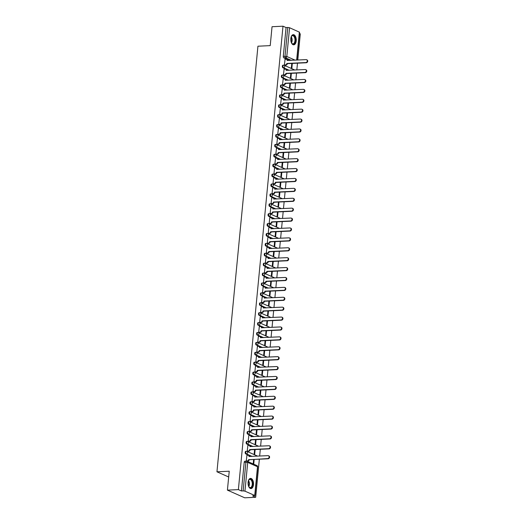<?xml version="1.0" encoding="UTF-8"?>
<svg xmlns="http://www.w3.org/2000/svg" width="524" height="524" viewBox="0 0 524 524"><rect width="100%" height="100%" fill="white"/><g stroke="black" fill="none" stroke-linecap="round" stroke-linejoin="round"><path stroke-width="0.79" d="M245.979 451.361A1.31 0.701 87.3 0 0 245.795 451.328A1.31 0.701 87.3 0 0 245.167 452.323A1.31 0.701 87.3 0 0 245.736 453.902L246.339 453.869A1.31 0.701 -92.7 0 1 245.769 452.297A1.31 0.701 -92.7 0 1 246.398 451.295A1.31 0.701 -92.7 0 1 246.588 451.334A1.31 1.068 113.9 0 1 247.564 452.553A1.31 1.068 -66.1 0 1 246.339 453.869L252.064 456.404M246.935 441.463A1.31 0.701 87.3 0 0 246.752 441.424A1.31 0.701 87.3 0 0 246.116 442.426A1.31 0.701 87.3 0 0 246.686 443.998L247.295 443.972A1.31 0.701 -92.7 0 1 246.725 442.394A1.31 0.701 -92.7 0 1 247.354 441.398A1.31 0.701 -92.7 0 1 247.538 441.431A1.31 1.068 113.9 0 1 248.52 442.649A1.31 1.068 -66.1 0 1 247.295 443.972L253.013 446.507M247.885 431.56A1.31 0.701 87.3 0 0 247.701 431.527A1.31 0.701 87.3 0 0 247.073 432.523A1.31 0.701 87.3 0 0 247.642 434.101L248.245 434.069A1.31 0.701 -92.7 0 1 247.675 432.496A1.31 0.701 -92.7 0 1 248.311 431.494A1.31 0.701 -92.7 0 1 248.494 431.534A1.31 1.068 113.9 0 1 249.47 432.752A1.31 1.068 -66.1 0 1 248.245 434.069L253.97 436.603M248.841 421.663A1.31 0.701 87.3 0 0 248.658 421.624A1.31 0.701 87.3 0 0 248.022 422.626A1.31 0.701 87.3 0 0 248.592 424.198L249.201 424.171A1.31 0.701 -92.7 0 1 248.631 422.593A1.31 0.701 -92.7 0 1 249.26 421.597A1.31 0.701 -92.7 0 1 249.444 421.63A1.31 1.068 113.9 0 1 250.426 422.848A1.31 1.068 -66.1 0 1 249.201 424.171L254.919 426.706M249.791 411.759A1.31 0.701 87.3 0 0 249.607 411.726A1.31 0.701 87.3 0 0 248.979 412.722A1.31 0.701 87.3 0 0 249.548 414.301L250.151 414.268A1.31 0.701 -92.7 0 1 249.581 412.696A1.31 0.701 -92.7 0 1 250.217 411.694A1.31 0.701 -92.7 0 1 250.4 411.733A1.31 1.068 113.9 0 1 251.376 412.951A1.31 1.068 -66.1 0 1 250.151 414.268L255.876 416.803M250.747 401.862A1.31 0.701 87.3 0 0 250.564 401.823A1.31 0.701 87.3 0 0 249.928 402.818A1.31 0.701 87.3 0 0 250.498 404.397L251.107 404.371A1.31 0.701 -92.7 0 1 250.538 402.792A1.31 0.701 -92.7 0 1 251.166 401.797A1.31 0.701 -92.7 0 1 251.35 401.829A1.31 1.068 113.9 0 1 252.332 403.048A1.31 1.068 -66.1 0 1 251.107 404.371L256.826 406.906M251.697 391.959A1.31 0.701 87.3 0 0 251.513 391.926A1.31 0.701 87.3 0 0 250.885 392.921A1.31 0.701 87.3 0 0 251.454 394.5L252.057 394.467A1.31 0.701 -92.7 0 1 251.487 392.895A1.31 0.701 -92.7 0 1 252.123 391.893A1.31 0.701 -92.7 0 1 252.306 391.932A1.31 1.068 113.9 0 1 253.282 393.151A1.31 1.068 -66.1 0 1 252.057 394.467L257.782 397.002M252.653 382.055A1.31 0.701 87.3 0 0 252.47 382.022A1.31 0.701 87.3 0 0 251.834 383.018A1.31 0.701 87.3 0 0 252.404 384.596L253.013 384.57A1.31 0.701 -92.7 0 1 252.444 382.992A1.31 0.701 -92.7 0 1 253.072 381.996A1.31 0.701 -92.7 0 1 253.256 382.029A1.31 1.068 113.9 0 1 254.238 383.247A1.31 1.068 -66.1 0 1 253.013 384.57L258.738 387.105M253.603 372.158A1.31 0.701 87.3 0 0 253.419 372.119A1.31 0.701 87.3 0 0 252.791 373.121A1.31 0.701 87.3 0 0 253.361 374.699L253.97 374.667A1.31 0.701 -92.7 0 1 253.4 373.095A1.31 0.701 -92.7 0 1 254.029 372.092A1.31 0.701 -92.7 0 1 254.212 372.132A1.31 1.068 113.9 0 1 255.188 373.343A1.31 1.068 -66.1 0 1 253.97 374.667L259.688 377.201M254.559 362.254A1.31 0.701 87.3 0 0 254.376 362.222A1.31 0.701 87.3 0 0 253.747 363.217A1.31 0.701 87.3 0 0 254.317 364.796L254.919 364.769A1.31 0.701 -92.7 0 1 254.35 363.191A1.31 0.701 -92.7 0 1 254.978 362.195A1.31 0.701 -92.7 0 1 255.162 362.228A1.31 1.068 113.9 0 1 256.144 363.446A1.31 1.068 -66.1 0 1 254.919 364.769L260.644 367.304M255.509 352.357A1.31 0.701 87.3 0 0 255.326 352.318A1.31 0.701 87.3 0 0 254.697 353.32A1.31 0.701 87.3 0 0 255.267 354.899L255.876 354.866A1.31 0.701 -92.7 0 1 255.306 353.294A1.31 0.701 -92.7 0 1 255.935 352.292A1.31 0.701 -92.7 0 1 256.118 352.331A1.31 1.068 113.9 0 1 257.094 353.543A1.31 1.068 -66.1 0 1 255.876 354.866L261.594 357.401M256.465 342.454A1.31 0.701 87.3 0 0 256.282 342.421A1.31 0.701 87.3 0 0 255.653 343.416A1.31 0.701 87.3 0 0 256.223 344.995L256.826 344.969A1.31 0.701 -92.7 0 1 256.256 343.39A1.31 0.701 -92.7 0 1 256.884 342.395A1.31 0.701 -92.7 0 1 257.068 342.427A1.31 1.068 113.9 0 1 258.05 343.646A1.31 1.068 -66.1 0 1 256.826 344.969L262.55 347.504M257.422 332.557A1.31 0.701 87.3 0 0 257.232 332.517A1.31 0.701 87.3 0 0 256.603 333.519A1.31 0.701 87.3 0 0 257.173 335.091L257.782 335.065A1.31 0.701 -92.7 0 1 257.212 333.493A1.31 0.701 -92.7 0 1 257.841 332.491A1.31 0.701 -92.7 0 1 258.024 332.53A1.31 1.068 113.9 0 1 259.007 333.742A1.31 1.068 -66.1 0 1 257.782 335.065L263.5 337.6M258.371 322.653A1.31 0.701 87.3 0 0 258.188 322.62A1.31 0.701 87.3 0 0 257.559 323.616A1.31 0.701 87.3 0 0 258.129 325.194L258.732 325.168A1.31 0.701 -92.7 0 1 258.162 323.59A1.31 0.701 -92.7 0 1 258.797 322.594A1.31 0.701 -92.7 0 1 258.98 322.627A1.31 1.068 113.9 0 1 259.956 323.845A1.31 1.068 -66.1 0 1 258.732 325.168L264.456 327.703M259.328 312.756A1.31 0.701 87.3 0 0 259.144 312.717A1.31 0.701 87.3 0 0 258.509 313.719A1.31 0.701 87.3 0 0 259.079 315.291L259.688 315.265A1.31 0.701 -92.7 0 1 259.118 313.686A1.31 0.701 -92.7 0 1 259.747 312.69A1.31 0.701 -92.7 0 1 259.93 312.73A1.31 1.068 113.9 0 1 260.913 313.942A1.31 1.068 -66.1 0 1 259.688 315.265L265.406 317.799M260.277 302.852A1.31 0.701 87.3 0 0 260.094 302.82A1.31 0.701 87.3 0 0 259.465 303.815A1.31 0.701 87.3 0 0 260.035 305.394L260.638 305.368A1.31 0.701 -92.7 0 1 260.068 303.789A1.31 0.701 -92.7 0 1 260.703 302.787A1.31 0.701 -92.7 0 1 260.887 302.826A1.31 1.068 113.9 0 1 261.862 304.044A1.31 1.068 -66.1 0 1 260.638 305.368L266.362 307.902M261.234 292.955A1.31 0.701 87.3 0 0 261.05 292.916A1.31 0.701 87.3 0 0 260.415 293.918A1.31 0.701 87.3 0 0 260.985 295.49L261.594 295.464A1.31 0.701 -92.7 0 1 261.024 293.885A1.31 0.701 -92.7 0 1 261.653 292.89A1.31 0.701 -92.7 0 1 261.836 292.923A1.31 1.068 113.9 0 1 262.819 294.141A1.31 1.068 -66.1 0 1 261.594 295.464L267.312 297.999M262.183 283.052A1.31 0.701 87.3 0 0 262 283.019A1.31 0.701 87.3 0 0 261.371 284.015A1.31 0.701 87.3 0 0 261.941 285.593L262.544 285.567A1.31 0.701 -92.7 0 1 261.974 283.988A1.31 0.701 -92.7 0 1 262.609 282.986A1.31 0.701 -92.7 0 1 262.793 283.026A1.31 1.068 113.9 0 1 263.769 284.244A1.31 1.068 -66.1 0 1 262.544 285.567L268.268 288.102M263.14 273.155A1.31 0.701 87.3 0 0 262.956 273.115A1.31 0.701 87.3 0 0 262.321 274.118A1.31 0.701 87.3 0 0 262.891 275.69L263.5 275.663A1.31 0.701 -92.7 0 1 262.93 274.085A1.31 0.701 -92.7 0 1 263.559 273.089A1.31 0.701 -92.7 0 1 263.742 273.122A1.31 1.068 113.9 0 1 264.725 274.34A1.31 1.068 -66.1 0 1 263.5 275.663L269.225 278.198M264.089 263.251A1.31 0.701 87.3 0 0 263.906 263.218A1.31 0.701 87.3 0 0 263.277 264.214A1.31 0.701 87.3 0 0 263.847 265.792L264.456 265.766A1.31 0.701 -92.7 0 1 263.88 264.188A1.31 0.701 -92.7 0 1 264.515 263.186A1.31 0.701 -92.7 0 1 264.699 263.225A1.31 1.068 113.9 0 1 265.675 264.443A1.31 1.068 -66.1 0 1 264.456 265.766L270.174 268.301M265.046 253.354A1.31 0.701 87.3 0 0 264.862 253.315A1.31 0.701 87.3 0 0 264.234 254.317A1.31 0.701 87.3 0 0 264.803 255.889L265.406 255.863A1.31 0.701 -92.7 0 1 264.836 254.284A1.31 0.701 -92.7 0 1 265.465 253.288A1.31 0.701 -92.7 0 1 265.648 253.321A1.31 1.068 113.9 0 1 266.631 254.54A1.31 1.068 -66.1 0 1 265.406 255.863L271.131 258.398M265.996 243.45A1.31 0.701 87.3 0 0 265.812 243.418A1.31 0.701 87.3 0 0 265.183 244.413A1.31 0.701 87.3 0 0 265.753 245.992L266.362 245.959A1.31 0.701 -92.7 0 1 265.792 244.387A1.31 0.701 -92.7 0 1 266.421 243.385A1.31 0.701 -92.7 0 1 266.605 243.424A1.31 1.068 113.9 0 1 267.581 244.643A1.31 1.068 -66.1 0 1 266.362 245.959L272.08 248.5M266.952 233.553A1.31 0.701 87.3 0 0 266.768 233.514A1.31 0.701 87.3 0 0 266.14 234.516A1.31 0.701 87.3 0 0 266.709 236.088L267.312 236.062A1.31 0.701 -92.7 0 1 266.742 234.483A1.31 0.701 -92.7 0 1 267.371 233.488A1.31 0.701 -92.7 0 1 267.554 233.521A1.31 1.068 113.9 0 1 268.537 234.739A1.31 1.068 -66.1 0 1 267.312 236.062L273.037 238.597M267.902 223.65A1.31 0.701 87.3 0 0 267.718 223.617A1.31 0.701 87.3 0 0 267.089 224.613A1.31 0.701 87.3 0 0 267.659 226.191L268.268 226.158A1.31 0.701 -92.7 0 1 267.699 224.586A1.31 0.701 -92.7 0 1 268.327 223.584A1.31 0.701 -92.7 0 1 268.511 223.624A1.31 1.068 113.9 0 1 269.493 224.842A1.31 1.068 -66.1 0 1 268.268 226.158L273.987 228.7M268.858 213.753A1.31 0.701 87.3 0 0 268.674 213.713A1.31 0.701 87.3 0 0 268.046 214.716A1.31 0.701 87.3 0 0 268.616 216.288L269.218 216.261A1.31 0.701 -92.7 0 1 268.648 214.683A1.31 0.701 -92.7 0 1 269.277 213.687A1.31 0.701 -92.7 0 1 269.467 213.72A1.31 1.068 113.9 0 1 270.443 214.938A1.31 1.068 -66.1 0 1 269.218 216.261L274.943 218.796M269.814 203.849A1.31 0.701 87.3 0 0 269.631 203.816A1.31 0.701 87.3 0 0 268.995 204.812A1.31 0.701 87.3 0 0 269.565 206.391L270.174 206.358A1.31 0.701 -92.7 0 1 269.605 204.786A1.31 0.701 -92.7 0 1 270.233 203.784A1.31 0.701 -92.7 0 1 270.417 203.823A1.31 1.068 113.9 0 1 271.399 205.041A1.31 1.068 -66.1 0 1 270.174 206.358L275.893 208.899M270.764 193.952A1.31 0.701 87.3 0 0 270.581 193.913A1.31 0.701 87.3 0 0 269.952 194.915A1.31 0.701 87.3 0 0 270.522 196.487L271.124 196.461A1.31 0.701 -92.7 0 1 270.554 194.882A1.31 0.701 -92.7 0 1 271.19 193.887A1.31 0.701 -92.7 0 1 271.373 193.919A1.31 1.068 113.9 0 1 272.349 195.138A1.31 1.068 -66.1 0 1 271.124 196.461L276.849 198.996M271.72 184.048A1.31 0.701 87.3 0 0 271.537 184.016A1.31 0.701 87.3 0 0 270.901 185.011A1.31 0.701 87.3 0 0 271.471 186.59L272.08 186.557A1.31 0.701 -92.7 0 1 271.511 184.985A1.31 0.701 -92.7 0 1 272.139 183.983A1.31 0.701 -92.7 0 1 272.323 184.022A1.31 1.068 113.9 0 1 273.305 185.241A1.31 1.068 -66.1 0 1 272.08 186.557L277.799 189.092M272.67 174.151A1.31 0.701 87.3 0 0 272.487 174.112A1.31 0.701 87.3 0 0 271.858 175.114A1.31 0.701 87.3 0 0 272.428 176.686L273.03 176.66A1.31 0.701 -92.7 0 1 272.46 175.082A1.31 0.701 -92.7 0 1 273.096 174.086A1.31 0.701 -92.7 0 1 273.279 174.119A1.31 1.068 113.9 0 1 274.255 175.337A1.31 1.068 -66.1 0 1 273.03 176.66L278.755 179.195M273.626 164.248A1.31 0.701 87.3 0 0 273.443 164.215A1.31 0.701 87.3 0 0 272.808 165.211A1.31 0.701 87.3 0 0 273.377 166.789L273.987 166.756A1.31 0.701 -92.7 0 1 273.417 165.184A1.31 0.701 -92.7 0 1 274.045 164.182A1.31 0.701 -92.7 0 1 274.229 164.222A1.31 1.068 113.9 0 1 275.211 165.44A1.31 1.068 -66.1 0 1 273.987 166.756L279.711 169.291M274.576 154.351A1.31 0.701 87.3 0 0 274.393 154.311A1.31 0.701 87.3 0 0 273.764 155.314A1.31 0.701 87.3 0 0 274.334 156.886L274.936 156.859A1.31 0.701 -92.7 0 1 274.366 155.281A1.31 0.701 -92.7 0 1 275.002 154.285A1.31 0.701 -92.7 0 1 275.185 154.318A1.31 1.068 113.9 0 1 276.161 155.536A1.31 1.068 -66.1 0 1 274.936 156.859L280.661 159.394M275.532 144.447A1.31 0.701 87.3 0 0 275.349 144.414A1.31 0.701 87.3 0 0 274.714 145.41A1.31 0.701 87.3 0 0 275.29 146.989L275.893 146.956A1.31 0.701 -92.7 0 1 275.323 145.384A1.31 0.701 -92.7 0 1 275.952 144.382A1.31 0.701 -92.7 0 1 276.135 144.421A1.31 1.068 113.9 0 1 277.117 145.639A1.31 1.068 -66.1 0 1 275.893 146.956L281.617 149.491M276.482 134.55A1.31 0.701 87.3 0 0 276.299 134.511A1.31 0.701 87.3 0 0 275.67 135.513A1.31 0.701 87.3 0 0 276.24 137.085L276.849 137.059A1.31 0.701 -92.7 0 1 276.279 135.48A1.31 0.701 -92.7 0 1 276.908 134.485A1.31 0.701 -92.7 0 1 277.091 134.517A1.31 1.068 113.9 0 1 278.067 135.736A1.31 1.068 -66.1 0 1 276.849 137.059L282.567 139.594M277.438 124.647A1.31 0.701 87.3 0 0 277.255 124.614A1.31 0.701 87.3 0 0 276.626 125.609A1.31 0.701 87.3 0 0 277.196 127.188L277.799 127.155A1.31 0.701 -92.7 0 1 277.229 125.583A1.31 0.701 -92.7 0 1 277.858 124.581A1.31 0.701 -92.7 0 1 278.041 124.62A1.31 1.068 113.9 0 1 279.023 125.839A1.31 1.068 -66.1 0 1 277.799 127.155L283.523 129.69M278.388 114.749A1.31 0.701 87.3 0 0 278.205 114.71A1.31 0.701 87.3 0 0 277.576 115.712A1.31 0.701 87.3 0 0 278.146 117.284L278.755 117.258A1.31 0.701 -92.7 0 1 278.185 115.68A1.31 0.701 -92.7 0 1 278.814 114.684A1.31 0.701 -92.7 0 1 278.997 114.717A1.31 1.068 113.9 0 1 279.98 115.935A1.31 1.068 -66.1 0 1 278.755 117.258L284.473 119.793M279.344 104.846A1.31 0.701 87.3 0 0 279.161 104.813A1.31 0.701 87.3 0 0 278.532 105.809A1.31 0.701 87.3 0 0 279.102 107.387L279.705 107.355A1.31 0.701 -92.7 0 1 279.135 105.782A1.31 0.701 -92.7 0 1 279.764 104.78A1.31 0.701 -92.7 0 1 279.954 104.82A1.31 1.068 113.9 0 1 280.93 106.038A1.31 1.068 -66.1 0 1 279.705 107.355L285.429 109.889M280.301 94.949A1.31 0.701 87.3 0 0 280.111 94.91A1.31 0.701 87.3 0 0 279.482 95.905A1.31 0.701 87.3 0 0 280.052 97.484L280.661 97.457A1.31 0.701 -92.7 0 1 280.091 95.879A1.31 0.701 -92.7 0 1 280.72 94.883A1.31 0.701 -92.7 0 1 280.903 94.916A1.31 1.068 113.9 0 1 281.886 96.134A1.31 1.068 -66.1 0 1 280.661 97.457L286.379 99.992M281.25 85.045A1.31 0.701 87.3 0 0 281.067 85.006A1.31 0.701 87.3 0 0 280.438 86.008A1.31 0.701 87.3 0 0 281.008 87.587L281.611 87.554A1.31 0.701 -92.7 0 1 281.041 85.982A1.31 0.701 -92.7 0 1 281.676 84.98A1.31 0.701 -92.7 0 1 281.86 85.019A1.31 1.068 113.9 0 1 282.836 86.237A1.31 1.068 -66.1 0 1 281.611 87.554L287.335 90.089M282.207 75.142A1.31 0.701 87.3 0 0 282.023 75.109A1.31 0.701 87.3 0 0 281.388 76.104A1.31 0.701 87.3 0 0 281.958 77.683L282.567 77.657A1.31 0.701 -92.7 0 1 281.997 76.078A1.31 0.701 -92.7 0 1 282.626 75.083A1.31 0.701 -92.7 0 1 282.809 75.115A1.31 1.068 113.9 0 1 283.792 76.334A1.31 1.068 -66.1 0 1 282.567 77.657L288.285 80.192M283.156 65.245A1.31 0.701 87.3 0 0 282.973 65.205A1.31 0.701 87.3 0 0 282.344 66.207A1.31 0.701 87.3 0 0 282.914 67.786L283.517 67.753A1.31 0.701 -92.7 0 1 282.947 66.181A1.31 0.701 -92.7 0 1 283.582 65.179A1.31 0.701 -92.7 0 1 283.766 65.218A1.31 1.068 113.9 0 1 284.742 66.43A1.31 1.068 -66.1 0 1 283.517 67.753L289.241 70.288M296.217 40.938A5.096 2.731 87.3 0 0 293.276 34.65A5.096 2.731 87.3 0 0 290.813 38.54A5.096 2.731 87.3 0 0 293.754 44.828A5.096 2.731 87.3 0 0 296.217 40.938M253.485 484.68A5.096 2.731 87.3 0 0 250.551 478.392A5.096 2.731 87.3 0 0 248.088 482.283A5.096 2.731 87.3 0 0 251.029 488.571A5.096 2.731 87.3 0 0 253.485 484.68M227.416 490.13L229.237 471.22L216.956 471.796L257.932 46.204L270.22 45.627L272.041 26.717L282.999 26.2L238.381 489.619L227.416 490.13L244.721 497.8L255.686 497.283L259.354 459.188M259.655 456.05L260.304 449.291M260.605 446.147L261.26 439.387M261.561 436.25L262.21 429.49M262.511 426.346L263.166 419.586M263.467 416.449L264.116 409.689M264.417 406.545L265.072 399.786M265.373 396.648L266.022 389.889M266.33 386.745L266.978 379.985M267.279 376.848L267.928 370.088M268.236 366.944L268.884 360.185M269.185 357.047L269.84 350.287M270.142 347.143L270.79 340.384M271.091 337.246L271.746 330.487M272.048 327.343L272.696 320.583M272.997 317.446L273.652 310.686M273.954 307.542L274.602 300.783M274.904 297.645L275.558 290.886M275.86 287.742L276.508 280.982M276.816 277.844L277.465 271.085M277.766 267.941L278.414 261.181M278.722 258.044L279.371 251.284M279.672 248.14L280.327 241.381M280.628 238.243L281.277 231.484M281.578 228.34L282.233 221.58M282.534 218.436L283.183 211.676M283.484 208.539L284.139 201.779M284.44 198.635L285.089 191.876M285.39 188.738L286.045 181.979M286.346 178.835L286.995 172.075M287.303 168.938L287.951 162.178M288.252 159.034L288.901 152.274M289.209 149.137L289.857 142.377M290.158 139.233L290.813 132.474M291.115 129.336L291.763 122.577M292.065 119.433L292.719 112.673M293.021 109.536L293.669 102.776M293.971 99.632L294.626 92.872M294.927 89.735L295.575 82.975M295.877 79.831L296.532 73.072M296.833 69.934L297.481 63.175M297.783 60.031L300.304 33.87L299.44 33.484M255.686 497.283L252.62 495.927L254.736 495.488L244.944 491.145L243.149 490.896L245.92 462.142A1.31 0.701 -92.7 0 1 246.549 461.146A1.31 0.701 -92.7 0 1 246.732 461.179A1.31 1.068 -66.1 0 1 247.138 461.258A1.31 1.31 0 0 0 246.549 461.146L244.839 461.225A1.31 0.701 -92.7 0 0 244.21 462.227L247.714 462.397L244.944 491.145M238.381 489.619L241.44 490.975L243.149 490.896M289.589 60.417L283.864 57.882L285.573 57.804A1.31 0.701 -92.7 0 1 285.004 56.225L287.774 27.477L289.569 27.733L299.558 32.246L296.879 60.077M287.774 27.477L286.065 27.556L282.999 26.2M285.063 59.271L284.414 64.943L284.938 65.12M291.776 63.443L291.337 68.009L291.855 68.238L292.32 63.417M284.106 69.175L283.458 74.84L283.982 75.024M290.82 73.34L290.381 77.906L290.899 78.135L291.364 73.314M283.156 79.072L282.508 84.744L283.032 84.921M289.87 83.244L289.431 87.809L289.949 88.039L290.414 83.218M282.2 88.975L281.552 94.641L282.076 94.824M288.914 93.141L288.475 97.706L288.993 97.942L289.458 93.115M281.25 98.872L280.602 104.545L281.126 104.721M287.964 103.045L287.519 107.61L288.043 107.839L288.508 103.018M280.294 108.776L279.646 114.442L280.17 114.625M287.008 112.942L286.569 117.507L287.087 117.743L287.552 112.915M279.344 118.673L278.696 124.345L279.22 124.522M286.052 122.845L285.613 127.411L286.137 127.64L286.595 122.819M278.388 128.577L277.74 134.242L278.264 134.426M285.102 132.742L284.663 137.308L285.18 137.543L285.646 132.716M277.438 138.474L276.79 144.146L277.314 144.323M284.146 142.646L283.707 147.211L284.231 147.441L284.689 142.62M276.482 148.377L275.834 154.043L276.358 154.226M283.196 152.543L282.757 157.115L283.274 157.344L283.739 152.523M275.532 158.274L274.877 163.947L275.401 164.123M282.24 162.447L281.801 167.012L282.318 167.241L282.783 162.42M274.576 168.178L273.928 173.844L274.452 174.027M281.29 172.344L280.851 176.916L281.368 177.145L281.833 172.324M273.62 178.075L272.971 183.747L273.495 183.924M280.333 182.247L279.895 186.813L280.412 187.042L280.877 182.221M272.67 187.978L272.022 193.644L272.546 193.828M279.384 192.144L278.945 196.716L279.462 196.945L279.927 192.125M271.714 197.882L271.065 203.548L271.589 203.731M278.427 202.048L277.989 206.613L278.506 206.842L278.971 202.022M270.764 207.779L270.115 213.445L270.639 213.628M277.478 211.951L277.032 216.517L277.556 216.746L278.021 211.925M269.808 217.683L269.159 223.348L269.683 223.532M276.521 221.849L276.083 226.414L276.6 226.643L277.065 221.822M268.858 227.58L268.209 233.246L268.733 233.429M275.565 231.752L275.126 236.317L275.65 236.547L276.115 231.726M267.902 237.483L267.253 243.149L267.777 243.333M274.615 241.649L274.176 246.214L274.694 246.444L275.159 241.623M266.952 247.38L266.303 253.046L266.827 253.23M273.659 251.553L273.22 256.118L273.744 256.347L274.203 251.527M265.996 257.284L265.347 262.95L265.871 263.133M272.709 261.45L272.27 266.015L272.788 266.244L273.253 261.424M265.046 267.181L264.397 272.847L264.915 273.03M271.753 271.353L271.314 275.919L271.832 276.148L272.297 271.327M264.089 277.085L263.441 282.75L263.965 282.934M270.803 281.25L270.364 285.816L270.882 286.045L271.347 281.224M263.14 286.982L262.485 292.647L263.009 292.831M269.847 291.154L269.408 295.719L269.925 295.949L270.391 291.128M262.183 296.885L261.535 302.551L262.059 302.734M268.897 301.051L268.458 305.616L268.976 305.846L269.441 301.025M261.227 306.782L260.579 312.455L261.103 312.632M267.941 310.955L267.502 315.52L268.019 315.749L268.484 310.928M260.277 316.686L259.629 322.352L260.153 322.535M266.991 320.852L266.546 325.417L267.07 325.646L267.535 320.826M259.321 326.583L258.673 332.255L259.197 332.432M266.035 330.755L265.596 335.321L266.113 335.55L266.578 330.729M258.371 336.487L257.723 342.152L258.247 342.336M265.085 340.652L264.64 345.218L265.164 345.447L265.629 340.626M257.415 346.384L256.767 352.056L257.291 352.233M264.129 350.556L263.69 355.121L264.207 355.351L264.672 350.53M256.465 356.287L255.817 361.953L256.341 362.136M263.172 360.453L262.734 365.018L263.258 365.248L263.716 360.427M255.509 366.184L254.861 371.857L255.385 372.033M262.223 370.357L261.784 374.922L262.301 375.151L262.766 370.33M254.559 376.088L253.911 381.754L254.435 381.937M261.266 380.254L260.828 384.819L261.345 385.055L261.81 380.228M253.603 385.985L252.954 391.657L253.478 391.834M260.317 390.157L259.878 394.723L260.395 394.952L260.86 390.131M252.653 395.889L251.998 401.554L252.522 401.738M259.36 400.054L258.922 404.62L259.439 404.856L259.904 400.028M251.697 405.786L251.048 411.458L251.572 411.635M258.411 409.958L257.972 414.523L258.489 414.753L258.954 409.932M250.741 415.689L250.092 421.355L250.616 421.538M257.454 419.855L257.015 424.42L257.533 424.656L257.998 419.829M249.791 425.586L249.142 431.259L249.666 431.435M256.505 429.759L256.066 434.324L256.583 434.553L257.048 429.732M248.834 435.49L248.186 441.156L248.71 441.339M255.548 439.656L255.109 444.221L255.627 444.457L256.092 439.629M247.885 445.387L247.236 451.059L247.76 451.236M254.599 449.559L254.153 454.125L254.677 454.354L255.142 449.533M246.928 455.291L246.28 460.956L247.924 461.087A1.31 1.068 113.9 0 0 249.149 459.764L267.712 458.579A1.5 1.225 -66.1 0 0 267.993 455.657L248.998 456.456A1.31 1.068 -66.1 0 0 248.022 455.238L246.824 455.297M251.454 456.437L245.736 453.902M252.411 446.533L246.686 443.998M253.361 436.636L247.642 434.101M254.317 426.733L248.592 424.198M255.267 416.835L249.548 414.301M256.223 406.932L250.498 404.397M257.179 397.035L251.454 394.5M258.129 387.131L252.404 384.596M259.085 377.234L253.361 374.699M260.035 367.331L254.317 364.796M260.991 357.434L255.267 354.899M261.941 347.53L256.223 344.995M262.897 337.633L257.173 335.091M263.847 327.729L258.129 325.194M264.803 317.832L259.079 315.291M265.753 307.929L260.035 305.394M266.709 298.032L260.985 295.49M267.659 288.128L261.941 285.593M268.616 278.224L262.891 275.69M269.572 268.327L263.847 265.792M270.522 258.424L264.803 255.889M271.478 248.527L265.753 245.992M272.428 238.623L266.709 236.088M273.384 228.726L267.659 226.191M274.334 218.822L268.616 216.288M275.29 208.925L269.565 206.391M276.24 199.022L270.522 196.487M277.196 189.125L271.471 186.59M278.146 179.221L272.428 176.686M279.102 169.324L273.377 166.789M280.058 159.42L274.334 156.886M281.008 149.523L275.29 146.989M281.964 139.62L276.24 137.085M282.914 129.723L277.196 127.188M283.87 119.819L278.146 117.284M284.82 109.922L279.102 107.387M285.776 100.019L280.052 97.484M286.726 90.121L281.008 87.587M287.683 80.218L281.958 77.683M288.632 70.321L282.914 67.786M228.68 476.997L216.956 471.796M253.727 464.179L254.186 459.437M241.44 490.975L244.21 462.227M286.065 27.556L283.294 56.304A1.31 0.701 87.3 0 0 283.864 57.882M253.642 459.456L253.21 463.943M284.414 64.924L285.606 64.871A1.31 1.068 -66.1 0 0 286.831 63.548L287.283 63.751A1.31 1.068 113.9 0 1 286.058 65.068L284.833 65.127M286.844 63.456L305.846 62.559A1.5 1.225 -66.1 0 0 306.127 59.638L287.132 60.437A1.31 1.068 -66.1 0 0 286.556 59.297L287.008 59.494A1.31 1.068 113.9 0 1 287.591 60.515M306.599 59.723L307.044 59.926A1.5 1.225 113.9 0 1 306.298 62.756L287.29 63.653M286.556 59.297A1.31 1.068 -66.1 0 0 286.15 59.219L284.958 59.278M283.464 74.827L284.656 74.768A1.31 1.068 -66.1 0 0 285.881 73.452L286.327 73.648A1.31 1.068 113.9 0 1 285.102 74.971L283.884 75.03M285.888 73.353L304.896 72.456A1.5 1.225 -66.1 0 0 305.178 69.541L286.176 70.34A1.31 1.068 -66.1 0 0 285.606 69.194L286.058 69.397A1.31 1.068 113.9 0 1 286.635 70.413M305.643 69.627L306.095 69.823A1.5 1.225 113.9 0 1 305.341 72.659L286.34 73.556M285.606 69.194A1.31 1.068 -66.1 0 0 285.2 69.122L284.008 69.181M282.508 84.724L283.7 84.672A1.31 1.068 -66.1 0 0 284.925 83.349L285.377 83.552A1.31 1.068 113.9 0 1 284.152 84.868L282.927 84.927M284.932 83.257L303.94 82.36A1.5 1.225 -66.1 0 0 304.221 79.438L285.226 80.237A1.31 1.068 -66.1 0 0 284.65 79.098L285.102 79.294A1.31 1.068 113.9 0 1 285.678 80.316M304.686 79.524L305.138 79.727A1.5 1.225 113.9 0 1 304.392 82.556L285.384 83.454M284.65 79.098A1.31 1.068 -66.1 0 0 284.244 79.019L283.052 79.078M291.049 37.237A4.408 2.365 -92.7 0 1 291.416 36.431A4.408 2.365 -92.7 0 1 294.599 36.569A4.408 2.365 -92.7 0 1 294.966 42.64A4.408 2.365 -92.7 0 1 291.737 43.23A4.408 2.365 -92.7 0 1 291.547 42.948A4.408 2.365 -92.7 0 1 291.292 42.457M291.645 43.106A4.081 2.188 87.3 0 0 292.995 43.852A4.081 2.188 87.3 0 0 294.894 41.239A4.081 2.188 87.3 0 0 294.213 36.818A4.081 2.188 87.3 0 0 292.608 35.691A4.081 2.188 87.3 0 0 291.337 36.562M293.427 44.809A5.063 2.718 87.3 0 0 295.687 41.481A5.063 2.718 87.3 0 0 294.829 36.097A5.063 2.718 87.3 0 0 292.949 34.702M248.324 480.98A4.408 2.365 -92.7 0 1 248.684 480.167A4.408 2.365 -92.7 0 1 251.874 480.311A4.408 2.365 -92.7 0 1 252.234 486.383A4.408 2.365 -92.7 0 1 249.005 486.973A4.408 2.365 -92.7 0 1 248.821 486.691A4.408 2.365 -92.7 0 1 248.566 486.2M248.92 486.848A4.081 2.188 87.3 0 0 250.262 487.595A4.081 2.188 87.3 0 0 252.168 484.982A4.081 2.188 87.3 0 0 251.487 480.56A4.081 2.188 87.3 0 0 249.883 479.434A4.081 2.188 87.3 0 0 248.612 480.305M250.695 488.551A5.063 2.718 87.3 0 0 252.961 485.224A5.063 2.718 87.3 0 0 252.096 479.833A5.063 2.718 87.3 0 0 250.223 478.445M281.558 94.628L282.75 94.569A1.31 1.068 -66.1 0 0 283.975 93.252L284.421 93.449A1.31 1.068 113.9 0 1 283.196 94.772L281.971 94.831M283.982 93.154L302.99 92.263A1.5 1.225 -66.1 0 0 303.265 89.342L284.27 90.141A1.31 1.068 -66.1 0 0 283.7 88.995L284.152 89.198A1.31 1.068 113.9 0 1 284.728 90.213M303.737 89.427L304.189 89.624A1.5 1.225 113.9 0 1 303.435 92.46L284.434 93.357M283.7 88.995A1.31 1.068 -66.1 0 0 283.294 88.923L282.102 88.982M280.602 104.525L281.794 104.473A1.31 1.068 -66.1 0 0 283.019 103.149L283.471 103.352A1.31 1.068 113.9 0 1 282.246 104.669L281.021 104.728M283.026 103.058L302.034 102.16A1.5 1.225 -66.1 0 0 302.315 99.239L283.32 100.038A1.31 1.068 -66.1 0 0 282.744 98.898L283.196 99.095A1.31 1.068 113.9 0 1 283.772 100.117M302.78 99.324L303.232 99.527A1.5 1.225 113.9 0 1 302.486 102.357L283.477 103.254M282.744 98.898A1.31 1.068 -66.1 0 0 282.338 98.826L281.146 98.879M279.646 114.428L280.844 114.37A1.31 1.068 -66.1 0 0 282.063 113.053L282.515 113.25A1.31 1.068 113.9 0 1 281.29 114.573L280.065 114.632M282.076 112.955L301.077 112.064A1.5 1.225 -66.1 0 0 301.359 109.143L282.364 109.942A1.31 1.068 -66.1 0 0 281.794 108.796L282.24 108.999A1.31 1.068 113.9 0 1 282.822 110.014M301.831 109.228L302.283 109.424A1.5 1.225 113.9 0 1 301.529 112.26L282.528 113.158M281.794 108.796A1.31 1.068 -66.1 0 0 281.388 108.723L280.189 108.782M278.696 124.326L279.888 124.273A1.31 1.068 -66.1 0 0 281.113 122.95L281.565 123.153A1.31 1.068 113.9 0 1 280.34 124.47L279.115 124.529M281.119 122.858L300.128 121.961A1.5 1.225 -66.1 0 0 300.409 119.04L281.414 119.839A1.31 1.068 -66.1 0 0 280.838 118.699L281.29 118.896A1.31 1.068 113.9 0 1 281.866 119.917M300.874 119.125L301.326 119.328A1.5 1.225 113.9 0 1 300.579 122.157L281.571 123.055M280.838 118.699A1.31 1.068 -66.1 0 0 280.432 118.627L279.24 118.679M277.74 134.229L278.932 134.17A1.31 1.068 -66.1 0 0 280.157 132.854L280.609 133.05A1.31 1.068 113.9 0 1 279.384 134.373L278.159 134.432M280.17 132.755L299.171 131.865A1.5 1.225 -66.1 0 0 299.453 128.943L280.458 129.742A1.31 1.068 -66.1 0 0 279.888 128.596L280.333 128.799A1.31 1.068 113.9 0 1 280.916 129.814M299.925 129.028L300.37 129.225A1.5 1.225 113.9 0 1 299.623 132.061L280.615 132.958M279.888 128.596A1.31 1.068 -66.1 0 0 279.482 128.524L278.283 128.583M276.79 144.126L277.982 144.074A1.31 1.068 -66.1 0 0 279.207 142.751L279.652 142.954A1.31 1.068 113.9 0 1 278.434 144.27L277.209 144.329M279.213 142.659L298.221 141.762A1.5 1.225 -66.1 0 0 298.503 138.84L279.508 139.639A1.31 1.068 -66.1 0 0 278.932 138.5L279.384 138.696A1.31 1.068 113.9 0 1 279.96 139.718M298.968 138.925L299.42 139.129A1.5 1.225 113.9 0 1 298.667 141.965L279.665 142.856M278.932 138.5A1.31 1.068 -66.1 0 0 278.526 138.428L277.334 138.48M275.834 154.03L277.026 153.971A1.31 1.068 -66.1 0 0 278.251 152.654L278.702 152.851A1.31 1.068 113.9 0 1 277.478 154.174L276.253 154.233M278.264 152.556L297.265 151.665A1.5 1.225 -66.1 0 0 297.547 148.744L278.552 149.543A1.31 1.068 -66.1 0 0 277.982 148.397L278.427 148.6A1.31 1.068 113.9 0 1 279.01 149.615M298.018 148.829L298.464 149.026A1.5 1.225 113.9 0 1 297.717 151.862L278.709 152.759M277.982 148.397A1.31 1.068 -66.1 0 0 277.569 148.325L276.377 148.384M274.884 163.933L276.076 163.874A1.31 1.068 -66.1 0 0 277.301 162.551L277.746 162.754A1.31 1.068 113.9 0 1 276.528 164.071L275.303 164.13M277.307 162.46L296.315 161.562A1.5 1.225 -66.1 0 0 296.597 158.641L277.596 159.44A1.31 1.068 -66.1 0 0 277.026 158.3L277.478 158.497A1.31 1.068 113.9 0 1 278.054 159.519M297.062 158.733L297.514 158.929A1.5 1.225 113.9 0 1 296.761 161.765L277.759 162.656M277.026 158.3A1.31 1.068 -66.1 0 0 276.62 158.228L275.428 158.281M273.928 173.83L275.12 173.772A1.31 1.068 -66.1 0 0 276.344 172.455L276.796 172.651A1.31 1.068 113.9 0 1 275.572 173.975L274.347 174.034M276.358 172.357L295.359 171.466A1.5 1.225 -66.1 0 0 295.641 168.545L276.646 169.344A1.31 1.068 -66.1 0 0 276.076 168.204L276.521 168.401A1.31 1.068 113.9 0 1 277.104 169.416M296.112 168.63L296.558 168.826A1.5 1.225 113.9 0 1 295.811 171.662L276.803 172.56M276.076 168.204A1.31 1.068 -66.1 0 0 275.663 168.125L274.471 168.184M272.978 183.734L274.17 183.675A1.31 1.068 -66.1 0 0 275.395 182.352L275.84 182.555A1.31 1.068 113.9 0 1 274.615 183.872L273.397 183.931M275.401 182.26L294.409 181.363A1.5 1.225 -66.1 0 0 294.691 178.442L275.69 179.247A1.31 1.068 -66.1 0 0 275.12 178.101L275.572 178.298A1.31 1.068 113.9 0 1 276.148 179.319M295.156 178.533L295.608 178.73A1.5 1.225 113.9 0 1 294.855 181.566L275.853 182.457M275.12 178.101A1.31 1.068 -66.1 0 0 274.714 178.029L273.521 178.081M272.022 193.631L273.214 193.579A1.31 1.068 -66.1 0 0 274.438 192.256L274.89 192.452A1.31 1.068 113.9 0 1 273.666 193.775L272.441 193.834M274.452 192.157L293.453 191.267A1.5 1.225 -66.1 0 0 293.735 188.345L274.74 189.144A1.31 1.068 -66.1 0 0 274.163 188.005L274.615 188.201A1.31 1.068 113.9 0 1 275.198 189.216M294.2 188.43L294.652 188.627A1.5 1.225 113.9 0 1 293.905 191.463L274.897 192.36M274.163 188.005A1.31 1.068 -66.1 0 0 273.757 187.926L272.565 187.985M271.072 203.535L272.264 203.476A1.31 1.068 -66.1 0 0 273.489 202.153L273.934 202.356A1.31 1.068 113.9 0 1 272.709 203.672L271.484 203.731M273.495 202.061L292.503 201.164A1.5 1.225 -66.1 0 0 292.778 198.242L273.783 199.048A1.31 1.068 -66.1 0 0 273.214 197.902L273.666 198.098A1.31 1.068 113.9 0 1 274.242 199.12M293.25 198.334L293.702 198.531A1.5 1.225 113.9 0 1 292.949 201.367L273.947 202.257M273.214 197.902A1.31 1.068 -66.1 0 0 272.808 197.83L271.615 197.882M270.115 213.432L271.308 213.379A1.31 1.068 -66.1 0 0 272.532 212.056L272.984 212.253A1.31 1.068 113.9 0 1 271.76 213.576L270.535 213.635M272.539 211.958L291.547 211.067A1.5 1.225 -66.1 0 0 291.829 208.146L272.834 208.945A1.31 1.068 -66.1 0 0 272.257 207.805L272.709 208.002A1.31 1.068 113.9 0 1 273.286 209.017M292.294 208.231L292.746 208.434A1.5 1.225 113.9 0 1 291.999 211.264L272.991 212.161M272.257 207.805A1.31 1.068 -66.1 0 0 271.851 207.727L270.659 207.786M269.159 223.335L270.358 223.276A1.31 1.068 -66.1 0 0 271.576 221.953L272.028 222.156A1.31 1.068 113.9 0 1 270.803 223.473L269.578 223.532M271.589 221.862L290.591 220.964A1.5 1.225 -66.1 0 0 290.872 218.049L271.877 218.849A1.31 1.068 -66.1 0 0 271.308 217.702L271.753 217.905A1.31 1.068 113.9 0 1 272.336 218.921M291.344 218.135L291.796 218.331A1.5 1.225 113.9 0 1 291.043 221.167L272.041 222.058M271.308 217.702A1.31 1.068 -66.1 0 0 270.901 217.63L269.703 217.683M268.209 233.232L269.401 233.18A1.31 1.068 -66.1 0 0 270.626 231.857L271.078 232.053A1.31 1.068 113.9 0 1 269.853 233.377L268.629 233.435M270.633 231.759L289.641 230.868A1.5 1.225 -66.1 0 0 289.923 227.947L270.928 228.746A1.31 1.068 -66.1 0 0 270.351 227.606L270.803 227.802A1.31 1.068 113.9 0 1 271.38 228.818M290.388 228.032L290.84 228.235A1.5 1.225 113.9 0 1 290.093 231.064L271.085 231.962M270.351 227.606A1.31 1.068 -66.1 0 0 269.945 227.527L268.753 227.586M267.253 243.136L268.452 243.077A1.31 1.068 -66.1 0 0 269.67 241.754L270.122 241.957A1.31 1.068 113.9 0 1 268.897 243.28L267.672 243.333M269.683 241.662L288.685 240.765A1.5 1.225 -66.1 0 0 288.966 237.85L269.971 238.649A1.31 1.068 -66.1 0 0 269.401 237.503L269.847 237.706A1.31 1.068 113.9 0 1 270.43 238.721M289.438 237.935L289.883 238.132A1.5 1.225 113.9 0 1 289.137 240.968L270.129 241.859M269.401 237.503A1.31 1.068 -66.1 0 0 268.995 237.431L267.797 237.483M266.303 253.033L267.495 252.981A1.31 1.068 -66.1 0 0 268.72 251.658L269.172 251.854A1.31 1.068 113.9 0 1 267.947 253.177L266.723 253.236M268.727 251.559L287.735 250.668A1.5 1.225 -66.1 0 0 288.017 247.747L269.022 248.546A1.31 1.068 -66.1 0 0 268.445 247.407L268.897 247.603A1.31 1.068 113.9 0 1 269.474 248.618M288.482 247.832L288.934 248.035A1.5 1.225 113.9 0 1 288.187 250.865L269.179 251.762M268.445 247.407A1.31 1.068 -66.1 0 0 268.039 247.328L266.847 247.387M265.347 262.937L266.539 262.878A1.31 1.068 -66.1 0 0 267.764 261.555L268.216 261.758A1.31 1.068 113.9 0 1 266.991 263.081L265.766 263.133M267.777 261.463L286.779 260.566A1.5 1.225 -66.1 0 0 287.06 257.651L268.065 258.45A1.31 1.068 -66.1 0 0 267.495 257.304L267.941 257.507A1.31 1.068 113.9 0 1 268.524 258.522M287.532 257.736L287.977 257.932A1.5 1.225 113.9 0 1 287.231 260.769L268.223 261.659M267.495 257.304A1.31 1.068 -66.1 0 0 267.083 257.232L265.891 257.284M264.397 272.834L265.589 272.781A1.31 1.068 -66.1 0 0 266.814 271.458L267.26 271.655A1.31 1.068 113.9 0 1 266.041 272.978L264.817 273.037M266.821 271.36L285.829 270.469A1.5 1.225 -66.1 0 0 286.111 267.548L267.109 268.347A1.31 1.068 -66.1 0 0 266.539 267.207L266.991 267.404A1.31 1.068 113.9 0 1 267.567 268.419M286.576 267.633L287.028 267.836A1.5 1.225 113.9 0 1 286.274 270.666L267.273 271.563M266.539 267.207A1.31 1.068 -66.1 0 0 266.133 267.129L264.941 267.188M263.441 282.737L264.633 282.678A1.31 1.068 -66.1 0 0 265.858 281.355L266.31 281.558A1.31 1.068 113.9 0 1 265.085 282.881L263.86 282.934M265.871 281.264L284.873 280.366A1.5 1.225 -66.1 0 0 285.154 277.451L266.159 278.251A1.31 1.068 -66.1 0 0 265.589 277.104L266.035 277.307A1.31 1.068 113.9 0 1 266.618 278.323M285.626 277.537L286.071 277.733A1.5 1.225 113.9 0 1 285.325 280.569L266.316 281.46M265.589 277.104A1.31 1.068 -66.1 0 0 265.177 277.032L263.985 277.085M262.491 292.634L263.683 292.582A1.31 1.068 -66.1 0 0 264.908 291.259L265.354 291.455A1.31 1.068 113.9 0 1 264.129 292.778L262.91 292.837M264.915 291.161L283.923 290.27A1.5 1.225 -66.1 0 0 284.204 287.349L265.203 288.148A1.31 1.068 -66.1 0 0 264.633 287.008L265.085 287.204A1.31 1.068 113.9 0 1 265.661 288.22M284.67 287.434L285.122 287.637A1.5 1.225 113.9 0 1 284.368 290.466L265.367 291.364M264.633 287.008A1.31 1.068 -66.1 0 0 264.227 286.929L263.035 286.988M261.535 302.538L262.727 302.479A1.31 1.068 -66.1 0 0 263.952 301.156L264.404 301.359A1.31 1.068 113.9 0 1 263.179 302.682L261.954 302.734M263.965 301.064L282.967 300.167A1.5 1.225 -66.1 0 0 283.248 297.252L264.253 298.051A1.31 1.068 -66.1 0 0 263.677 296.905L264.129 297.108A1.31 1.068 113.9 0 1 264.712 298.123M283.72 297.337L284.165 297.534A1.5 1.225 113.9 0 1 283.418 300.37L264.41 301.261M263.677 296.905A1.31 1.068 -66.1 0 0 263.271 296.833L262.079 296.885M260.585 312.435L261.777 312.383A1.31 1.068 -66.1 0 0 263.002 311.06L263.448 311.256A1.31 1.068 113.9 0 1 262.223 312.579L260.998 312.638M263.009 310.961L282.017 310.07A1.5 1.225 -66.1 0 0 282.292 307.149L263.297 307.948A1.31 1.068 -66.1 0 0 262.727 306.809L263.179 307.005A1.31 1.068 113.9 0 1 263.755 308.02M282.764 307.234L283.215 307.437A1.5 1.225 113.9 0 1 282.462 310.267L263.461 311.164M262.727 306.809A1.31 1.068 -66.1 0 0 262.321 306.73L261.129 306.789M259.629 322.339L260.821 322.28A1.31 1.068 -66.1 0 0 262.046 320.963L262.498 321.16A1.31 1.068 113.9 0 1 261.273 322.483L260.048 322.535M262.052 320.865L281.061 319.968A1.5 1.225 -66.1 0 0 281.342 317.053L262.347 317.852A1.31 1.068 -66.1 0 0 261.771 316.706L262.223 316.909A1.31 1.068 113.9 0 1 262.799 317.924M281.807 317.138L282.259 317.334A1.5 1.225 113.9 0 1 281.512 320.171L262.504 321.061M261.771 316.706A1.31 1.068 -66.1 0 0 261.365 316.634L260.173 316.686M258.673 332.236L259.871 332.183A1.31 1.068 -66.1 0 0 261.096 330.86L261.542 331.057A1.31 1.068 113.9 0 1 260.317 332.38L259.092 332.439M261.103 330.768L280.104 329.871A1.5 1.225 -66.1 0 0 280.386 326.95L261.391 327.749A1.31 1.068 -66.1 0 0 260.821 326.609L261.273 326.806A1.31 1.068 113.9 0 1 261.849 327.821M280.857 327.035L281.309 327.238A1.5 1.225 113.9 0 1 280.556 330.068L261.555 330.965M260.821 326.609A1.31 1.068 -66.1 0 0 260.415 326.531L259.223 326.59M257.723 342.139L258.915 342.08A1.31 1.068 -66.1 0 0 260.14 340.764L260.592 340.96A1.31 1.068 113.9 0 1 259.367 342.283L258.142 342.336M260.146 340.666L279.154 339.768A1.5 1.225 -66.1 0 0 279.436 336.853L260.441 337.653A1.31 1.068 -66.1 0 0 259.865 336.506L260.317 336.709A1.31 1.068 113.9 0 1 260.893 337.725M279.901 336.939L280.353 337.135A1.5 1.225 113.9 0 1 279.606 339.971L260.598 340.862M259.865 336.506A1.31 1.068 -66.1 0 0 259.459 336.434L258.267 336.487M256.767 352.036L257.965 351.984A1.31 1.068 -66.1 0 0 259.183 350.661L259.635 350.864A1.31 1.068 113.9 0 1 258.411 352.18L257.186 352.239M259.197 350.569L278.198 349.672A1.5 1.225 -66.1 0 0 278.48 346.75L259.485 347.55A1.31 1.068 -66.1 0 0 258.915 346.41L259.36 346.606A1.31 1.068 113.9 0 1 259.943 347.622M278.951 346.836L279.403 347.039A1.5 1.225 113.9 0 1 278.65 349.868L259.649 350.766M258.915 346.41A1.31 1.068 -66.1 0 0 258.509 346.331L257.31 346.39M255.817 361.94L257.009 361.881A1.31 1.068 -66.1 0 0 258.234 360.564L258.686 360.761A1.31 1.068 113.9 0 1 257.461 362.084L256.236 362.143M258.24 360.466L277.248 359.569A1.5 1.225 -66.1 0 0 277.53 356.654L258.535 357.453A1.31 1.068 -66.1 0 0 257.959 356.307L258.411 356.51A1.31 1.068 113.9 0 1 258.987 357.525M277.995 356.739L278.447 356.936A1.5 1.225 113.9 0 1 277.7 359.772L258.692 360.663M257.959 356.307A1.31 1.068 -66.1 0 0 257.553 356.235L256.36 356.294M254.861 371.837L256.053 371.785A1.31 1.068 -66.1 0 0 257.277 370.461L257.729 370.664A1.31 1.068 113.9 0 1 256.505 371.981L255.28 372.04M257.291 370.37L276.292 369.472A1.5 1.225 -66.1 0 0 276.574 366.551L257.579 367.35A1.31 1.068 -66.1 0 0 257.009 366.211L257.454 366.407A1.31 1.068 113.9 0 1 258.037 367.429M277.045 366.636L277.491 366.839A1.5 1.225 113.9 0 1 276.744 369.669L257.736 370.566M257.009 366.211A1.31 1.068 -66.1 0 0 256.603 366.132L255.404 366.191M253.911 381.741L255.103 381.682A1.31 1.068 -66.1 0 0 256.328 380.365L256.773 380.562A1.31 1.068 113.9 0 1 255.555 381.885L254.33 381.944M256.334 380.267L275.342 379.369A1.5 1.225 -66.1 0 0 275.624 376.455L256.629 377.254A1.31 1.068 -66.1 0 0 256.053 376.108L256.505 376.311A1.31 1.068 113.9 0 1 257.081 377.326M276.089 376.54L276.541 376.736A1.5 1.225 113.9 0 1 275.788 379.572L256.786 380.47M256.053 376.108A1.31 1.068 -66.1 0 0 255.647 376.036L254.454 376.094M252.954 391.638L254.147 391.585A1.31 1.068 -66.1 0 0 255.371 390.262L255.823 390.465A1.31 1.068 113.9 0 1 254.599 391.782L253.374 391.841M255.385 390.17L274.386 389.273A1.5 1.225 -66.1 0 0 274.668 386.352L255.673 387.151A1.31 1.068 -66.1 0 0 255.103 386.011L255.548 386.208A1.31 1.068 113.9 0 1 256.131 387.229M275.139 386.437L275.585 386.64A1.5 1.225 113.9 0 1 274.838 389.47L255.83 390.367M255.103 386.011A1.31 1.068 -66.1 0 0 254.69 385.933L253.498 385.991M252.005 401.541L253.197 401.482A1.31 1.068 -66.1 0 0 254.422 400.166L254.867 400.362A1.31 1.068 113.9 0 1 253.649 401.685L252.424 401.744M254.428 400.067L273.436 399.177A1.5 1.225 -66.1 0 0 273.718 396.255L254.716 397.054A1.31 1.068 -66.1 0 0 254.147 395.908L254.599 396.111A1.31 1.068 113.9 0 1 255.175 397.126M274.183 396.341L274.635 396.537A1.5 1.225 113.9 0 1 273.882 399.373L254.88 400.271M254.147 395.908A1.31 1.068 -66.1 0 0 253.74 395.836L252.548 395.895M251.048 411.438L252.241 411.386A1.31 1.068 -66.1 0 0 253.465 410.063L253.917 410.266A1.31 1.068 113.9 0 1 252.692 411.582L251.468 411.641M253.478 409.971L272.48 409.074A1.5 1.225 -66.1 0 0 272.762 406.152L253.767 406.952A1.31 1.068 -66.1 0 0 253.197 405.812L253.642 406.008A1.31 1.068 113.9 0 1 254.225 407.03M273.233 406.238L273.679 406.441A1.5 1.225 113.9 0 1 272.932 409.27L253.924 410.168M253.197 405.812A1.31 1.068 -66.1 0 0 252.784 405.74L251.592 405.792M250.099 421.342L251.291 421.283A1.31 1.068 -66.1 0 0 252.516 419.966L252.961 420.163A1.31 1.068 113.9 0 1 251.736 421.486L250.518 421.545M252.522 419.868L271.53 418.977A1.5 1.225 -66.1 0 0 271.812 416.056L252.81 416.855A1.31 1.068 -66.1 0 0 252.241 415.709L252.692 415.912A1.31 1.068 113.9 0 1 253.269 416.927M272.277 416.141L272.729 416.338A1.5 1.225 113.9 0 1 271.976 419.174L252.974 420.071M252.241 415.709A1.31 1.068 -66.1 0 0 251.834 415.637L250.642 415.696M249.142 431.239L250.334 431.186A1.31 1.068 -66.1 0 0 251.559 429.863L252.011 430.066A1.31 1.068 113.9 0 1 250.786 431.383L249.562 431.442M251.566 429.772L270.574 428.874A1.5 1.225 -66.1 0 0 270.856 425.953L251.861 426.752A1.31 1.068 -66.1 0 0 251.284 425.612L251.736 425.809A1.31 1.068 113.9 0 1 252.319 426.831M271.321 426.038L271.773 426.241A1.5 1.225 113.9 0 1 271.026 429.077L252.018 429.968M251.284 425.612A1.31 1.068 -66.1 0 0 250.878 425.54L249.686 425.593M248.193 441.143L249.385 441.084A1.31 1.068 -66.1 0 0 250.61 439.767L251.055 439.964A1.31 1.068 113.9 0 1 249.83 441.287L248.605 441.346M250.616 439.669L269.624 438.778A1.5 1.225 -66.1 0 0 269.899 435.857L250.904 436.656A1.31 1.068 -66.1 0 0 250.334 435.51L250.786 435.713A1.31 1.068 113.9 0 1 251.363 436.728M270.371 435.942L270.823 436.138A1.5 1.225 113.9 0 1 270.07 438.974L251.068 439.872M250.334 435.51A1.31 1.068 -66.1 0 0 249.928 435.437L248.736 435.496M247.236 451.046L248.428 450.987A1.31 1.068 -66.1 0 0 249.653 449.664L250.105 449.867A1.31 1.068 113.9 0 1 248.88 451.184L247.656 451.243M249.66 449.572L268.668 448.675A1.5 1.225 -66.1 0 0 268.95 445.754L249.955 446.553A1.31 1.068 -66.1 0 0 249.378 445.413L249.83 445.61A1.31 1.068 113.9 0 1 250.407 446.631M269.415 445.839L269.867 446.042A1.5 1.225 113.9 0 1 269.12 448.878L250.112 449.769M249.378 445.413A1.31 1.068 -66.1 0 0 248.972 445.341L247.78 445.393M246.28 460.943L247.479 460.884A1.31 1.068 -66.1 0 0 248.697 459.568L248.71 459.469M248.428 455.31L248.874 455.513A1.31 1.068 113.9 0 1 249.457 456.528M268.465 455.742L268.917 455.939A1.5 1.225 113.9 0 1 268.164 458.775L249.162 459.672M254.736 495.488L257.507 466.74L247.714 462.397A1.31 1.068 -66.1 0 0 247.138 461.258L256.937 465.594A1.31 1.068 -66.1 0 1 257.507 466.74L257.703 466.917A1.31 1.31 0 0 0 256.937 465.594M291.298 60.339L285.573 57.804A1.31 1.068 113.9 0 0 286.798 56.481L295.097 60.162M296.663 60.083L299.361 32.069M289.569 27.733L286.798 56.481L283.294 56.304M294.403 70.046A1.31 1.068 -66.1 0 0 293.964 69.633A1.31 1.31 0 0 1 294.481 70.046M293.453 79.949A1.31 1.068 -66.1 0 0 293.008 79.53A1.31 1.31 0 0 1 293.532 79.943M292.497 89.846A1.31 1.068 -66.1 0 0 292.058 89.434A1.31 1.31 0 0 1 292.575 89.846M291.541 99.75A1.31 1.068 -66.1 0 0 291.102 99.331A1.31 1.31 0 0 1 291.619 99.743M290.591 109.647A1.31 1.068 -66.1 0 0 290.152 109.234A1.31 1.31 0 0 1 290.669 109.647M289.634 119.551A1.31 1.068 -66.1 0 0 289.196 119.131A1.31 1.31 0 0 1 289.713 119.544M288.685 129.448A1.31 1.068 -66.1 0 0 288.246 129.035A1.31 1.31 0 0 1 288.763 129.448M287.728 139.351A1.31 1.068 -66.1 0 0 287.29 138.932A1.31 1.31 0 0 1 287.807 139.345M286.779 149.248A1.31 1.068 -66.1 0 0 286.34 148.836A1.31 1.31 0 0 1 286.857 149.248M285.822 159.152A1.31 1.068 -66.1 0 0 285.384 158.733A1.31 1.31 0 0 1 285.901 159.145M284.873 169.049A1.31 1.068 -66.1 0 0 284.434 168.636A1.31 1.31 0 0 1 284.951 169.049M283.916 178.953A1.31 1.068 -66.1 0 0 283.477 178.533A1.31 1.31 0 0 1 283.995 178.946M282.967 188.85A1.31 1.068 -66.1 0 0 282.528 188.437A1.31 1.31 0 0 1 283.045 188.85M282.01 198.753A1.31 1.068 -66.1 0 0 281.571 198.334A1.31 1.31 0 0 1 282.089 198.747M281.054 208.65A1.31 1.068 -66.1 0 0 280.615 208.238A1.31 1.31 0 0 1 281.139 208.65M280.104 218.554A1.31 1.068 -66.1 0 0 279.665 218.135A1.31 1.31 0 0 1 280.183 218.547M279.148 228.451A1.31 1.068 -66.1 0 0 278.709 228.038A1.31 1.31 0 0 1 279.227 228.451M278.198 238.355A1.31 1.068 -66.1 0 0 277.759 237.935A1.31 1.31 0 0 1 278.277 238.348M277.242 248.252A1.31 1.068 -66.1 0 0 276.803 247.839A1.31 1.31 0 0 1 277.32 248.252M276.292 258.155A1.31 1.068 -66.1 0 0 275.853 257.736A1.31 1.31 0 0 1 276.371 258.149M275.336 268.059A1.31 1.068 -66.1 0 0 274.897 267.64A1.31 1.31 0 0 1 275.414 268.052M274.386 277.956A1.31 1.068 -66.1 0 0 273.947 277.537A1.31 1.31 0 0 1 274.465 277.949M273.43 287.859A1.31 1.068 -66.1 0 0 272.991 287.44A1.31 1.31 0 0 1 273.508 287.853M272.48 297.756A1.31 1.068 -66.1 0 0 272.041 297.337A1.31 1.31 0 0 1 272.559 297.756M271.524 307.66A1.31 1.068 -66.1 0 0 271.085 307.241A1.31 1.31 0 0 1 271.602 307.654M270.574 317.557A1.31 1.068 -66.1 0 0 270.129 317.138A1.31 1.31 0 0 1 270.653 317.557M269.618 327.461A1.31 1.068 -66.1 0 0 269.179 327.042A1.31 1.31 0 0 1 269.696 327.454M268.661 337.358A1.31 1.068 -66.1 0 0 268.223 336.939A1.31 1.31 0 0 1 268.74 337.358M267.712 347.261A1.31 1.068 -66.1 0 0 267.273 346.842A1.31 1.31 0 0 1 267.79 347.255M266.755 357.158A1.31 1.068 -66.1 0 0 266.316 356.746A1.31 1.31 0 0 1 266.834 357.158M265.806 367.062A1.31 1.068 -66.1 0 0 265.367 366.643A1.31 1.31 0 0 1 265.884 367.055M264.849 376.959A1.31 1.068 -66.1 0 0 264.41 376.546A1.31 1.31 0 0 1 264.928 376.959M263.899 386.863A1.31 1.068 -66.1 0 0 263.461 386.443A1.31 1.31 0 0 1 263.978 386.856M262.943 396.76A1.31 1.068 -66.1 0 0 262.504 396.347A1.31 1.31 0 0 1 263.022 396.76M261.993 406.663A1.31 1.068 -66.1 0 0 261.555 406.244A1.31 1.31 0 0 1 262.072 406.657M261.037 416.56A1.31 1.068 -66.1 0 0 260.598 416.148A1.31 1.31 0 0 1 261.116 416.56M260.087 426.464A1.31 1.068 -66.1 0 0 259.649 426.045A1.31 1.31 0 0 1 260.166 426.457M259.131 436.361A1.31 1.068 -66.1 0 0 258.692 435.948A1.31 1.31 0 0 1 259.21 436.361M258.175 446.265A1.31 1.068 -66.1 0 0 257.736 445.845A1.31 1.31 0 0 1 258.253 446.258M257.225 456.162A1.31 1.068 -66.1 0 0 256.786 455.749A1.31 1.31 0 0 1 257.304 456.162M286.831 63.548L287.283 63.751M285.606 64.871L286.058 65.068M305.846 62.559L306.298 62.756M285.881 73.452L286.327 73.648M284.656 74.768L285.102 74.971M304.896 72.456L305.341 72.659M284.925 83.349L285.377 83.552M283.7 84.672L284.152 84.868M303.94 82.36L304.392 82.556M291.233 36.778A4.081 2.188 -92.7 0 1 291.344 36.949A4.081 2.188 -92.7 0 1 291.521 42.903M291.331 42.536A3.95 2.116 87.3 0 0 291.075 37.158M248.507 480.521A4.081 2.188 -92.7 0 1 248.612 480.691A4.081 2.188 -92.7 0 1 248.795 486.645M248.605 486.279A3.95 2.116 87.3 0 0 248.35 480.901M283.975 93.252L284.421 93.449M282.75 94.569L283.196 94.772M302.99 92.263L303.435 92.46M283.019 103.149L283.471 103.352M281.794 104.473L282.246 104.669M302.034 102.16L302.486 102.357M282.063 113.053L282.515 113.25M280.844 114.37L281.29 114.573M301.077 112.064L301.529 112.26M281.113 122.95L281.565 123.153M279.888 124.273L280.34 124.47M300.128 121.961L300.579 122.157M280.157 132.854L280.609 133.05M278.932 134.17L279.384 134.373M299.171 131.865L299.623 132.061M279.207 142.751L279.652 142.954M277.982 144.074L278.434 144.27M298.221 141.762L298.667 141.965M278.251 152.654L278.702 152.851M277.026 153.971L277.478 154.174M297.265 151.665L297.717 151.862M277.301 162.551L277.746 162.754M276.076 163.874L276.528 164.071M296.315 161.562L296.761 161.765M276.344 172.455L276.796 172.651M275.12 173.772L275.572 173.975M295.359 171.466L295.811 171.662M275.395 182.352L275.84 182.555M274.17 183.675L274.615 183.872M294.409 181.363L294.855 181.566M274.438 192.256L274.89 192.452M273.214 193.579L273.666 193.775M293.453 191.267L293.905 191.463M273.489 202.153L273.934 202.356M272.264 203.476L272.709 203.672M292.503 201.164L292.949 201.367M272.532 212.056L272.984 212.253M271.308 213.379L271.76 213.576M291.547 211.067L291.999 211.264M271.576 221.953L272.028 222.156M270.358 223.276L270.803 223.473M290.591 220.964L291.043 221.167M270.626 231.857L271.078 232.053M269.401 233.18L269.853 233.377M289.641 230.868L290.093 231.064M269.67 241.754L270.122 241.957M268.452 243.077L268.897 243.28M288.685 240.765L289.137 240.968M268.72 251.658L269.172 251.854M267.495 252.981L267.947 253.177M287.735 250.668L288.187 250.865M267.764 261.555L268.216 261.758M266.539 262.878L266.991 263.081M286.779 260.566L287.231 260.769M266.814 271.458L267.26 271.655M265.589 272.781L266.041 272.978M285.829 270.469L286.274 270.666M265.858 281.355L266.31 281.558M264.633 282.678L265.085 282.881M284.873 280.366L285.325 280.569M264.908 291.259L265.354 291.455M263.683 292.582L264.129 292.778M283.923 290.27L284.368 290.466M263.952 301.156L264.404 301.359M262.727 302.479L263.179 302.682M282.967 300.167L283.418 300.37M263.002 311.06L263.448 311.256M261.777 312.383L262.223 312.579M282.017 310.07L282.462 310.267M262.046 320.963L262.498 321.16M260.821 322.28L261.273 322.483M281.061 319.968L281.512 320.171M261.096 330.86L261.542 331.057M259.871 332.183L260.317 332.38M280.104 329.871L280.556 330.068M260.14 340.764L260.592 340.96M258.915 342.08L259.367 342.283M279.154 339.768L279.606 339.971M259.183 350.661L259.635 350.864M257.965 351.984L258.411 352.18M278.198 349.672L278.65 349.868M258.234 360.564L258.686 360.761M257.009 361.881L257.461 362.084M277.248 359.569L277.7 359.772M257.277 370.461L257.729 370.664M256.053 371.785L256.505 371.981M276.292 369.472L276.744 369.669M256.328 380.365L256.773 380.562M255.103 381.682L255.555 381.885M275.342 379.369L275.788 379.572M255.371 390.262L255.823 390.465M254.147 391.585L254.599 391.782M274.386 389.273L274.838 389.47M254.422 400.166L254.867 400.362M253.197 401.482L253.649 401.685M273.436 399.177L273.882 399.373M253.465 410.063L253.917 410.266M252.241 411.386L252.692 411.582M272.48 409.074L272.932 409.27M252.516 419.966L252.961 420.163M251.291 421.283L251.736 421.486M271.53 418.977L271.976 419.174M251.559 429.863L252.011 430.066M250.334 431.186L250.786 431.383M270.574 428.874L271.026 429.077M250.61 439.767L251.055 439.964M249.385 441.084L249.83 441.287M269.624 438.778L270.07 438.974M249.653 449.664L250.105 449.867M248.428 450.987L248.88 451.184M268.668 448.675L269.12 448.878M248.697 459.568L249.149 459.764M247.479 460.884L247.924 461.087M267.712 458.579L268.164 458.775M245.795 451.328L246.398 451.295A1.31 1.31 0 0 1 246.994 451.406L256.786 455.749M246.752 441.424L247.354 441.398A1.31 1.31 0 0 1 247.944 441.509L257.736 445.845M247.701 431.527L248.311 431.494A1.31 1.31 0 0 1 248.9 431.606L258.692 435.948M248.658 421.624L249.26 421.597A1.31 1.31 0 0 1 249.85 421.709L259.649 426.045M249.607 411.726L250.217 411.694A1.31 1.31 0 0 1 250.806 411.805L260.598 416.148M250.564 401.823L251.166 401.797A1.31 1.31 0 0 1 251.756 401.908L261.555 406.244M251.513 391.926L252.123 391.893A1.31 1.31 0 0 1 252.712 392.004L262.504 396.347M252.47 382.022L253.072 381.996A1.31 1.31 0 0 1 253.662 382.107L263.461 386.443M253.419 372.119L254.029 372.092A1.31 1.31 0 0 1 254.618 372.204L264.41 376.546M254.376 362.222L254.978 362.195A1.31 1.31 0 0 1 255.574 362.3L265.367 366.643M255.326 352.318L255.935 352.292A1.31 1.31 0 0 1 256.524 352.403L266.316 356.746M256.282 342.421L256.884 342.395A1.31 1.31 0 0 1 257.481 342.5L267.273 346.842M257.232 332.517L257.841 332.491A1.31 1.31 0 0 1 258.43 332.602L268.223 336.939M258.188 322.62L258.797 322.594A1.31 1.31 0 0 1 259.387 322.699L269.179 327.042M259.144 312.717L259.747 312.69A1.31 1.31 0 0 1 260.336 312.802L270.129 317.138M260.094 302.82L260.703 302.787A1.31 1.31 0 0 1 261.293 302.898L271.085 307.241M261.05 292.916L261.653 292.89A1.31 1.31 0 0 1 262.242 293.001L272.041 297.337M262 283.019L262.609 282.986A1.31 1.31 0 0 1 263.199 283.098L272.991 287.44M262.956 273.115L263.559 273.089A1.31 1.31 0 0 1 264.148 273.201L273.947 277.537M263.906 263.218L264.515 263.186A1.31 1.31 0 0 1 265.105 263.297L274.897 267.64M264.862 253.315L265.465 253.288A1.31 1.31 0 0 1 266.061 253.4L275.853 257.736M265.812 243.418L266.421 243.385A1.31 1.31 0 0 1 267.011 243.496L276.803 247.839M266.768 233.514L267.371 233.488A1.31 1.31 0 0 1 267.967 233.599L277.759 237.935M267.718 223.617L268.327 223.584A1.31 1.31 0 0 1 268.917 223.696L278.709 228.038M268.674 213.713L269.277 213.687A1.31 1.31 0 0 1 269.873 213.799L279.665 218.135M269.631 203.816L270.233 203.784A1.31 1.31 0 0 1 270.823 203.895L280.615 208.238M270.581 193.913L271.19 193.887A1.31 1.31 0 0 1 271.779 193.998L281.571 198.334M271.537 184.016L272.139 183.983A1.31 1.31 0 0 1 272.729 184.094L282.528 188.437M272.487 174.112L273.096 174.086A1.31 1.31 0 0 1 273.685 174.197L283.477 178.533M273.443 164.215L274.045 164.182A1.31 1.31 0 0 1 274.635 164.294L284.434 168.636M274.393 154.311L275.002 154.285A1.31 1.31 0 0 1 275.591 154.397L285.384 158.733M275.349 144.414L275.952 144.382A1.31 1.31 0 0 1 276.548 144.493L286.34 148.836M276.299 134.511L276.908 134.485A1.31 1.31 0 0 1 277.497 134.596L287.29 138.932M277.255 124.614L277.858 124.581A1.31 1.31 0 0 1 278.454 124.692L288.246 129.035M278.205 114.71L278.814 114.684A1.31 1.31 0 0 1 279.403 114.795L289.196 119.131M279.161 104.813L279.764 104.78A1.31 1.31 0 0 1 280.36 104.892L290.152 109.234M280.111 94.91L280.72 94.883A1.31 1.31 0 0 1 281.309 94.995L291.102 99.331M281.067 85.006L281.676 84.98A1.31 1.31 0 0 1 282.266 85.091L292.058 89.434M282.023 75.109L282.626 75.083A1.31 1.31 0 0 1 283.215 75.194L293.008 79.53M282.973 65.205L283.582 65.179A1.31 1.31 0 0 1 284.172 65.29L293.964 69.633M254.939 495.665L257.703 466.917"/></g></svg>
